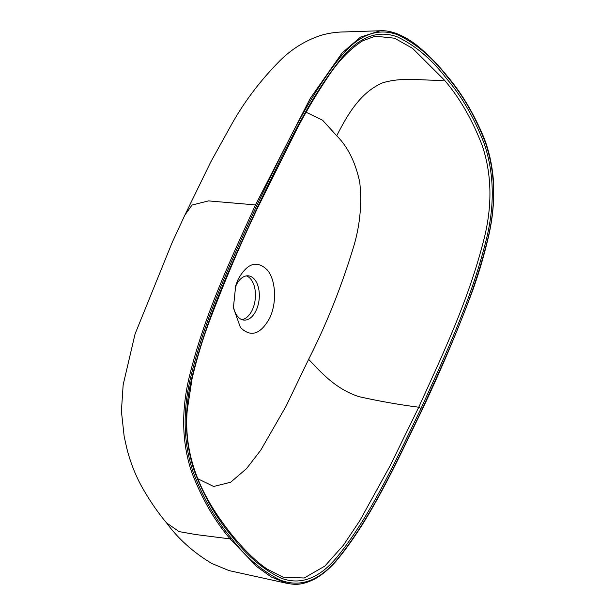 <?xml version="1.0" encoding="UTF-8"?>
<svg xmlns="http://www.w3.org/2000/svg" width="615" height="615" viewBox="0 0 615 615"><rect width="100%" height="100%" fill="white"/><g stroke="black" fill="none" stroke-linecap="round" stroke-linejoin="round"><path stroke-width="0.92" d="M241.91 319.623A22.24 13.1 95.9 0 0 255.256 298.898A22.24 13.1 95.9 0 0 246.415 275.881M231.325 538.187C246.069 557.474 262.567 571.504 280.824 580.283C300.558 587.686 319.37 580.698 337.258 559.327C370.691 518.583 396.129 462.918 421.982 409.598C446.728 354.909 472.774 300.658 488.126 237.49C496.113 203.78 495.298 172.431 485.689 143.449C475.549 117.011 462.78 94.848 447.382 76.952C432.66 57.702 416.186 43.68 397.951 34.886C378.248 27.467 359.468 34.379 341.609 55.634C308.153 96.278 282.569 152.228 256.724 205.548C231.978 260.237 205.933 314.488 190.581 377.656C182.594 411.366 183.408 442.708 193.018 471.697C203.158 498.127 215.927 520.298 231.325 538.187L230.156 538.901C214.704 520.943 201.881 498.688 191.672 472.143C181.978 443.054 181.11 411.589 189.082 377.741C204.449 314.28 230.663 259.838 255.494 204.926L208.5 200.89L192.026 205.064L184.846 215.119L172.315 242.149L135.062 334.007L123.154 384.813L121.409 411.22L124.169 436.496L126.836 448.427C130.28 462.034 135.223 474.726 141.665 486.503C149.645 500.579 157.955 512.718 166.596 522.919L166.596 522.919C178.119 538.74 193.164 552.255 211.721 563.448L229.08 570.612L286.951 583.327L271.33 577.016L256.832 566.661L230.156 538.901L195.824 534.55L179.073 531.606L166.596 522.919M255.494 204.926L310.252 98.392L342.132 52.89L360.551 37.085L380.339 30.75L344.208 31.942C336.274 32.011 328.448 33.164 320.723 35.424C305.594 40.513 292.317 48.623 280.886 59.77C261.506 79.127 245.3 100.26 232.286 123.161L210.691 162.091L184.846 215.119M267.333 270.023C256.978 259.922 247.245 263.02 238.136 279.318L235.676 285.737L233.4 307.784L240.419 327.488C250.774 337.589 260.506 334.491 269.616 318.193C277.027 303.103 275.927 280.017 267.333 270.023M282.892 577.131L304.194 578.008L324.874 566.061L343.401 545.244L360.029 520.336L390.387 465.294L418.754 407.215C443.108 353.44 468.561 300.412 484.182 238.397C492.438 205.241 491.8 174.322 482.268 145.632C472.189 119.571 459.574 97.724 444.414 80.111C423.912 81.218 404.647 76.375 382.899 82.741C359.667 92.481 346.737 116.304 336.728 135.8L322.598 120.24L306.124 112.261M444.414 80.111L412.504 48.293L394.584 38.215L375.273 36.193L362.742 40.782C349.712 49.108 337.843 61.554 327.134 78.12C316.533 93.964 306.516 110.823 297.076 128.681L257.862 207.37C240.942 242.948 225.205 279.81 210.653 317.955C203.242 337.343 197.046 357.576 192.08 378.663L187.26 410.074C182.586 464.256 208.669 505.83 232.078 535.104C244.639 550.471 256.386 561.841 267.317 569.206L283.092 577.193M421.044 408.437C395.407 461.35 370.122 516.477 337.066 557.052C319.323 578.461 300.674 585.495 281.124 578.154C262.974 569.39 246.646 555.499 232.124 536.48C216.841 518.722 204.172 496.705 194.125 470.429C184.631 441.555 183.947 410.397 192.065 376.964C207.539 314.334 233.131 260.898 257.662 206.709C283.292 153.796 308.584 98.669 341.64 58.094C359.383 36.685 378.033 29.651 397.582 36.992C415.732 45.748 432.061 59.64 446.582 78.666C461.865 96.417 474.534 118.434 484.582 144.717C494.076 173.591 494.76 204.741 486.642 238.182C471.167 300.804 445.575 354.24 421.044 408.437L418.754 407.215C399.396 404.739 379.455 401.218 358.929 396.652C334.921 388.711 320.93 372.044 308.622 359.321C326.496 324.236 341.563 286.467 353.833 246.015C360.059 224.875 362.027 203.603 359.744 182.186C355.424 162.168 347.752 146.708 336.728 135.8M380.347 30.75C384.667 30.419 389.948 31.296 396.191 33.402C404.555 36.662 412.465 41.482 419.914 47.87C429.593 56.057 438.741 65.528 447.359 76.268C461.465 92.927 473.496 113.014 483.452 136.53C488.802 149.729 492.131 164.489 493.445 180.802C494.452 199.083 492.899 217.264 488.787 235.345C483.698 257.524 477.248 278.779 469.437 299.098C454.823 337.312 439.033 374.258 422.082 409.928C395.991 463.679 370.253 520.205 336.267 560.942C329.517 568.714 322.314 574.764 314.657 579.084C300.65 585.903 294.385 584.519 286.959 583.335L286.951 583.327M197.792 478.731L213.597 486.48L230.633 482.252L246.523 468.638L260.798 450.111L285.914 406.477L308.622 359.321M233.239 305.501A22.24 13.1 95.9 0 0 237.505 316.31A22.24 13.1 95.9 0 0 243.824 320.077A22.24 13.1 95.9 0 0 259.138 299.297A22.24 13.1 95.9 0 0 248.383 275.835A22.24 13.1 95.9 0 0 235.053 287.928M446.959 76.076L447.382 76.952M257.839 207.355L257.662 206.709"/></g></svg>
